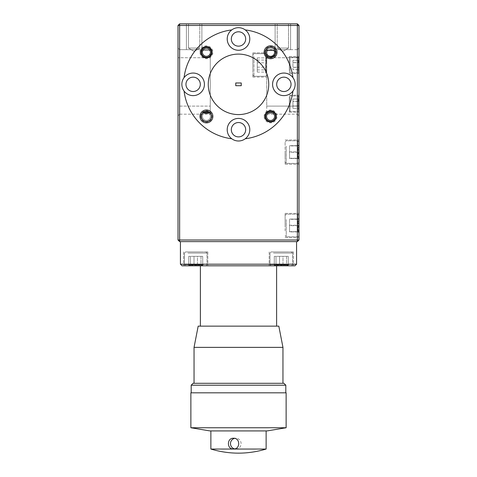 <?xml version="1.0" encoding="UTF-8"?>
<svg xmlns="http://www.w3.org/2000/svg" width="477" height="477" viewBox="0 0 477 477"><rect width="100%" height="100%" fill="white"/><g stroke="black" fill="none" stroke-linecap="round" stroke-linejoin="round"><path stroke-width="0.36" stroke-dasharray="2.38 1.79" d="M266.726 51.063A4.031 4.031 0 0 0 266.548 52.261A4.031 4.031 0 0 1 270.578 48.225A4.031 4.031 0 0 1 274.615 52.261A4.031 4.031 0 0 1 270.578 56.292A4.031 4.031 0 0 1 266.548 52.261A4.031 4.031 0 0 0 266.726 53.454M265.54 52.261A5.038 5.038 0 0 0 270.578 57.3A5.038 5.038 0 0 0 275.623 52.261A5.038 5.038 0 0 1 270.578 57.3A5.038 5.038 0 0 1 265.54 52.261A5.038 5.038 0 0 1 270.578 47.217A5.038 5.038 0 0 1 275.623 52.261A5.038 5.038 0 0 0 270.578 47.217A5.038 5.038 0 0 0 265.54 52.261M274.37 50.89A4.031 4.031 0 0 0 266.786 50.89M210.44 52.601A4.031 4.031 0 0 1 206.082 56.28A4.031 4.031 0 0 1 202.403 51.921A4.031 4.031 0 0 1 206.762 48.243A4.031 4.031 0 0 1 210.44 52.601M201.395 51.832A5.038 5.038 0 0 0 205.992 57.282A5.038 5.038 0 0 0 211.442 52.685A5.038 5.038 0 0 0 206.845 47.235A5.038 5.038 0 0 0 201.395 51.832M274.597 116.758A4.031 4.031 0 0 1 270.238 120.437A4.031 4.031 0 0 1 266.56 116.078A4.031 4.031 0 0 1 270.918 112.399A4.031 4.031 0 0 1 274.597 116.758M265.558 115.994A5.038 5.038 0 0 0 270.155 121.444A5.038 5.038 0 0 0 275.605 116.847A5.038 5.038 0 0 0 271.008 111.397A5.038 5.038 0 0 0 265.558 115.994M204.365 112.948A4.031 4.031 0 0 0 202.385 116.418A4.031 4.031 0 0 1 206.422 112.387A4.031 4.031 0 0 1 210.452 116.418A4.031 4.031 0 0 1 206.422 120.448A4.031 4.031 0 0 1 202.385 116.418A4.031 4.031 0 0 0 206.422 120.448A4.031 4.031 0 0 0 208.479 112.948M201.377 116.418A5.038 5.038 0 0 0 206.422 121.462A5.038 5.038 0 0 0 211.46 116.418A5.038 5.038 0 0 1 206.422 121.462A5.038 5.038 0 0 1 201.377 116.418A5.038 5.038 0 0 1 206.422 111.379A5.038 5.038 0 0 1 211.46 116.418A5.038 5.038 0 0 0 206.422 111.379A5.038 5.038 0 0 0 201.377 116.418M289.312 109.692L289.312 96.73L289.312 109.692M290.088 97.034L290.088 111.439L290.088 97.034M298.99 97.696L298.99 110.664L298.99 97.696M298.214 110.36L298.214 95.955L298.214 110.36M298.99 99.687L298.99 108.351L298.99 101.41L298.363 100.224L298.99 99.037L298.99 108.351L298.99 99.687M272.081 265.808L200.394 265.808L272.081 265.808M272.081 326.137L200.394 326.137L272.081 326.137M198.176 326.137L278.824 326.137M194.044 347.375L282.956 347.375M230.433 383.293L282.956 383.293L230.433 383.293M193.096 383.293L283.904 383.293M191.188 385.201L285.812 385.201M229.914 392.821L285.812 392.821L229.914 392.821M286.128 427.75L190.872 427.75M190.872 392.821L286.128 392.821M267.078 430.922L209.922 430.922M243.514 430.922L210.876 430.922L243.514 430.922M266.124 449.054L210.876 449.054M234.636 448.893A5.396 5.307 -90 0 0 235.793 449.024L233.486 449.024M235.793 449.024A5.396 5.307 -90 0 0 241.1 443.622A5.396 5.307 -90 0 0 235.793 438.226L233.486 438.226M235.793 438.226A5.396 5.307 -90 0 0 234.642 438.357M288.293 251.934L271.109 251.934L288.293 251.934M273.47 253.066L292.562 253.066L273.47 253.066M289.074 264.681L269.982 264.681L289.074 264.681M274.251 265.808L291.435 265.808L274.251 265.808M276.243 265.808L279.546 265.808C281.853 264.538 284.185 264.538 286.534 265.808L287.756 265.021L288.257 265.808C286.504 264.538 284.751 264.538 282.998 265.808C280.691 264.538 278.359 264.538 276.016 265.808L274.788 265.021L274.287 265.808L276.916 264.83L279.546 265.808L288.549 265.808L279.546 265.808C281.853 264.538 284.185 264.538 286.534 265.808L287.756 265.021L288.257 265.808C286.504 264.538 284.751 264.538 282.998 265.808C280.691 264.538 278.359 264.538 276.016 265.808L274.788 265.021L274.287 265.808L276.916 264.83L279.546 265.808L288.549 265.808L276.243 265.808M202.749 251.934L185.565 251.934L202.749 251.934M187.926 253.066L207.018 253.066L187.926 253.066M203.53 264.681L184.438 264.681L203.53 264.681M188.707 265.808L205.891 265.808L188.707 265.808M190.699 265.808L194.002 265.808C196.309 264.538 198.641 264.538 200.984 265.808L202.212 265.021L202.713 265.808C200.96 264.538 199.207 264.538 197.454 265.808C195.147 264.538 192.815 264.538 190.466 265.808L189.244 265.021L188.743 265.808L191.372 264.83L194.002 265.808L203.005 265.808L194.002 265.808C196.309 264.538 198.641 264.538 200.984 265.808L202.212 265.021L202.713 265.808C200.96 264.538 199.207 264.538 197.454 265.808C195.147 264.538 192.815 264.538 190.466 265.808L189.244 265.021L188.743 265.808L191.372 264.83L194.002 265.808L203.005 265.808L190.699 265.808M265.6 73.285L265.6 53.692L265.6 73.285M253.985 56.68L253.985 76.272L253.985 56.68M257.276 57.884L266.726 57.884L257.276 57.884L257.276 72.081L257.276 57.884L257.276 72.081L257.276 57.884L257.276 72.081L257.276 57.884L266.726 57.884L266.726 62.815C265.456 65.164 265.456 67.531 266.726 69.916L266.059 71.586L266.726 72.081C265.462 70.435 265.462 68.795 266.726 67.15C265.456 64.8 265.456 62.439 266.726 60.048L266.059 58.385L266.726 57.884L265.755 60.352L266.726 62.815L266.726 72.26L266.726 62.815C265.456 65.164 265.456 67.531 266.726 69.916L266.059 71.586L266.726 72.081C265.462 70.435 265.462 68.795 266.726 67.15C265.456 64.8 265.456 62.439 266.726 60.048L266.059 58.385L266.726 57.884L265.755 60.352L266.726 62.815L266.726 72.26L266.726 62.815C265.456 65.164 265.456 67.531 266.726 69.916L266.059 71.586L266.726 72.081C265.462 70.435 265.462 68.795 266.726 67.15C265.456 64.8 265.456 62.439 266.726 60.048L266.059 58.385L266.726 57.884L265.755 60.352L266.726 62.815L266.726 72.26L266.726 55.386A4.961 4.961 0 0 1 270.578 47.301A4.961 4.961 0 0 1 275.539 52.261A4.961 4.961 0 0 1 270.578 57.222A4.961 4.961 0 0 1 265.617 52.261A4.961 4.961 0 0 1 275.438 51.272M266.726 57.514L266.726 75.145L266.726 57.514M252.858 72.456L252.858 54.819L252.858 72.456M275.116 49.662L275.116 23.85L290.6 23.85L275.116 23.85L290.6 23.85L275.116 23.85L275.116 49.662L290.6 49.662L290.6 23.85L290.6 49.662L275.116 49.662M298.99 64.985L298.99 56.513L298.99 64.985M289.312 64.985L289.312 56.513L289.312 64.985M298.99 103.694L298.99 112.167L298.99 103.694M289.312 103.694L289.312 112.167L289.312 103.694M275.688 51.272A5.199 5.199 0 0 0 265.379 52.261A5.199 5.199 0 0 0 266.726 55.755L266.726 64.985L266.726 52.887L266.726 64.985L266.726 52.887L266.726 64.985L266.726 52.887L252.858 52.887L252.858 64.985L252.858 52.887L252.858 64.985L252.858 52.887L252.858 64.985L252.858 52.887L266.726 52.887L252.858 52.887M298.99 152.085L298.99 164.183L298.99 152.085M285.115 152.085L285.115 164.183L285.115 152.085M298.99 225.484L298.99 213.386L298.99 225.484M285.115 225.484L285.115 213.386L285.115 225.484M288.507 48.046L277.215 48.046L277.215 23.85L288.507 23.85L277.215 23.85L288.507 23.85L277.215 23.85L277.215 48.046L288.507 48.046L288.507 23.85L288.507 48.046L277.215 48.046L288.507 48.046L282.861 51.438L277.215 48.046L282.861 51.438L288.507 48.046M268.742 84.34A30.242 30.242 0 0 1 238.5 114.581A30.242 30.242 0 0 1 208.258 84.34A30.242 30.242 0 0 0 238.5 114.581A30.242 30.242 0 0 0 268.742 84.34A30.242 30.242 0 0 1 238.5 114.581A30.242 30.242 0 0 1 208.258 84.34A30.242 30.242 0 0 1 238.5 54.092A30.242 30.242 0 0 1 268.742 84.34A30.242 30.242 0 0 0 238.5 54.092A30.242 30.242 0 0 0 208.258 84.34A30.242 30.242 0 0 1 238.5 54.092A30.242 30.242 0 0 1 268.742 84.34M231.762 138.765A11.293 11.293 0 0 1 227.207 129.708A11.293 11.293 0 0 0 238.5 140.995A11.293 11.293 0 0 0 249.793 129.708A11.293 11.293 0 0 0 238.5 118.415A11.293 11.293 0 0 0 227.207 129.708A11.293 11.293 0 0 1 238.5 118.415A11.293 11.293 0 0 1 249.793 129.708A11.293 11.293 0 0 1 238.5 140.995A11.293 11.293 0 0 1 227.207 129.708A11.293 11.293 0 0 1 238.5 118.415A11.293 11.293 0 0 1 245.238 138.765A11.293 11.293 0 0 1 231.762 138.765A54.843 54.843 0 0 1 184.074 91.077A54.843 54.843 0 0 0 231.762 138.765A54.843 54.843 0 0 1 184.074 91.077A11.293 11.293 0 0 1 196.679 73.619A11.293 11.293 0 0 1 204.424 84.34A11.293 11.293 0 0 0 193.131 73.047A11.293 11.293 0 0 0 181.844 84.34A11.293 11.293 0 0 1 193.131 73.047A11.293 11.293 0 0 1 196.679 95.06A11.293 11.293 0 0 1 184.074 91.077M249.793 38.971A11.293 11.293 0 0 0 238.5 27.684A11.293 11.293 0 0 0 227.207 38.971A11.293 11.293 0 0 1 245.238 29.914A11.293 11.293 0 0 1 238.5 50.264A11.293 11.293 0 0 1 227.207 38.971A11.293 11.293 0 0 1 238.5 27.684A11.293 11.293 0 0 1 249.793 38.971A11.293 11.293 0 0 1 238.5 50.264A11.293 11.293 0 0 1 227.207 38.971A11.293 11.293 0 0 0 238.5 50.264A11.293 11.293 0 0 0 249.793 38.971M295.156 84.34A11.293 11.293 0 0 0 283.869 73.047A11.293 11.293 0 0 0 272.576 84.34A11.293 11.293 0 0 1 292.926 77.602A11.293 11.293 0 0 1 283.869 95.633A11.293 11.293 0 0 1 272.576 84.34A11.293 11.293 0 0 1 283.869 73.047A11.293 11.293 0 0 1 292.926 91.077A11.293 11.293 0 0 1 272.576 84.34A11.293 11.293 0 0 0 283.869 95.633A11.293 11.293 0 0 0 295.156 84.34M267.454 112.566A4.961 4.961 0 0 0 270.578 121.379A4.961 4.961 0 0 0 273.703 112.566C271.628 111.135 269.541 111.135 267.454 112.566C269.535 113.454 271.622 113.454 273.703 112.566M275.539 116.418A4.961 4.961 0 0 0 270.578 111.457A4.961 4.961 0 0 0 265.617 116.418A4.961 4.961 0 0 0 270.578 121.379A4.961 4.961 0 0 0 275.539 116.418M291.048 84.34A7.179 7.179 0 0 0 283.869 77.161A7.179 7.179 0 0 0 276.69 84.34A7.179 7.179 0 0 1 283.869 77.161A7.179 7.179 0 0 1 291.048 84.34A7.179 7.179 0 0 1 283.869 91.518A7.179 7.179 0 0 1 276.69 84.34A7.179 7.179 0 0 1 283.869 77.161A7.179 7.179 0 0 1 291.048 84.34A7.179 7.179 0 0 1 283.869 91.518A7.179 7.179 0 0 1 276.69 84.34A7.179 7.179 0 0 0 283.869 91.518A7.179 7.179 0 0 0 291.048 84.34M245.679 38.971A7.179 7.179 0 0 0 238.5 31.792A7.179 7.179 0 0 0 231.321 38.971A7.179 7.179 0 0 1 238.5 31.792A7.179 7.179 0 0 1 245.679 38.971A7.179 7.179 0 0 1 238.5 46.15A7.179 7.179 0 0 1 231.321 38.971A7.179 7.179 0 0 1 238.5 31.792A7.179 7.179 0 0 1 245.679 38.971A7.179 7.179 0 0 1 238.5 46.15A7.179 7.179 0 0 1 231.321 38.971A7.179 7.179 0 0 0 238.5 46.15A7.179 7.179 0 0 0 245.679 38.971M245.679 129.708A7.179 7.179 0 0 0 238.5 122.529A7.179 7.179 0 0 0 231.321 129.708A7.179 7.179 0 0 1 238.5 122.529A7.179 7.179 0 0 1 245.679 129.708A7.179 7.179 0 0 1 238.5 136.887A7.179 7.179 0 0 1 231.321 129.708A7.179 7.179 0 0 1 238.5 122.529A7.179 7.179 0 0 1 245.679 129.708A7.179 7.179 0 0 1 238.5 136.887A7.179 7.179 0 0 1 231.321 129.708A7.179 7.179 0 0 0 238.5 136.887A7.179 7.179 0 0 0 245.679 129.708M267.084 112.566C269.41 110.831 271.741 110.831 274.078 112.566A5.199 5.199 0 0 1 270.578 121.623A5.199 5.199 0 0 1 265.379 116.418A5.199 5.199 0 0 1 270.578 111.219A5.199 5.199 0 0 1 275.784 116.418A5.199 5.199 0 0 1 270.578 121.623A5.199 5.199 0 0 1 267.084 112.566C269.427 113.586 271.759 113.586 274.078 112.566M264.127 116.418A6.451 6.451 0 0 1 270.578 109.966A6.451 6.451 0 0 1 277.03 116.418A6.451 6.451 0 0 1 270.578 122.869A6.451 6.451 0 0 1 264.127 116.418M264.932 52.261A5.646 5.646 0 0 1 270.578 46.615A5.646 5.646 0 0 1 276.225 52.261A5.646 5.646 0 0 1 270.578 57.908A5.646 5.646 0 0 1 264.932 52.261M185.952 84.34A7.179 7.179 0 0 1 193.131 77.161A7.179 7.179 0 0 1 200.31 84.34A7.179 7.179 0 0 0 193.131 77.161A7.179 7.179 0 0 0 185.952 84.34A7.179 7.179 0 0 1 193.131 77.161A7.179 7.179 0 0 1 200.31 84.34A7.179 7.179 0 0 1 193.131 91.518A7.179 7.179 0 0 1 185.952 84.34A7.179 7.179 0 0 0 193.131 91.518A7.179 7.179 0 0 0 200.31 84.34A7.179 7.179 0 0 1 193.131 91.518A7.179 7.179 0 0 1 185.952 84.34M209.546 112.566A4.961 4.961 0 0 1 206.422 121.379A4.961 4.961 0 0 1 203.297 112.566M202.922 112.566A5.199 5.199 0 0 0 206.422 121.623A5.199 5.199 0 0 0 209.916 112.566M211.621 52.261A5.199 5.199 0 0 1 210.274 55.755L210.274 49.662L179.626 49.662L179.626 57.723L179.626 49.662L178.01 48.046L178.01 57.723L178.01 48.046L179.626 49.662L210.274 49.662L210.274 55.386A4.961 4.961 0 0 0 206.422 47.301A4.961 4.961 0 0 0 201.461 52.261A4.961 4.961 0 0 0 206.422 57.222A4.961 4.961 0 0 0 211.383 52.261A4.961 4.961 0 0 0 201.562 51.272L201.461 52.261C200.823 56.036 207.465 59.398 210.274 55.386L210.274 114.182L210.274 57.723L179.626 57.723L179.626 106.115L179.626 57.723L178.01 57.723L178.01 115.792L178.01 57.723L210.274 57.723L210.274 55.755C207.197 59.673 200.596 56.107 201.216 52.261A5.199 5.199 0 0 1 206.422 47.056A5.199 5.199 0 0 1 211.621 52.261A5.199 5.199 0 0 1 206.422 57.461A5.199 5.199 0 0 1 201.216 52.261L201.312 51.272A5.199 5.199 0 0 1 211.621 52.261M188.493 48.046L199.785 48.046L199.785 23.85L188.493 23.85L199.785 23.85L188.493 23.85L199.785 23.85L199.785 48.046L188.493 48.046L199.785 48.046L188.493 48.046L188.493 23.85L188.493 48.046L194.139 51.438L199.785 48.046L194.139 51.438L188.493 48.046M201.461 116.418A4.961 4.961 0 0 1 206.422 111.457A4.961 4.961 0 0 1 211.383 116.418A4.961 4.961 0 0 1 206.422 121.379A4.961 4.961 0 0 1 201.461 116.418M201.884 49.662L201.884 23.85L186.4 23.85L201.884 23.85L186.4 23.85L201.884 23.85L201.884 49.662L186.4 49.662L186.4 23.85L186.4 49.662L201.884 49.662M199.97 52.261A6.451 6.451 0 0 1 206.422 45.81A6.451 6.451 0 0 1 212.873 52.261A6.451 6.451 0 0 1 206.422 58.713A6.451 6.451 0 0 1 199.97 52.261M200.775 116.418A5.646 5.646 0 0 1 206.422 110.771A5.646 5.646 0 0 1 212.068 116.418A5.646 5.646 0 0 1 206.422 122.064A5.646 5.646 0 0 1 200.775 116.418M298.363 100.224L298.99 99.037L298.99 108.351L298.99 101.41L298.363 100.224M298.214 71.645L298.214 57.24L298.214 71.645M290.088 58.319L290.088 72.725L290.088 58.319M298.99 60.973L298.99 69.642L298.99 60.329L298.99 69.636L298.99 62.696L298.363 61.509L298.99 60.329L298.99 69.636L298.99 62.696L298.363 61.509L298.99 60.329L298.99 69.642L298.99 60.973M298.99 58.987L298.99 71.949L298.99 58.987M289.312 70.978L289.312 58.015L289.312 70.978M297.863 231.44L297.863 214.191L297.863 231.44M286.248 219.521L286.248 236.771L286.248 219.521M298.99 221.638L298.99 225.245C297.72 227.362 297.72 229.503 298.99 231.661C297.72 231.739 297.72 231.816 298.99 231.9C297.72 229.836 297.72 227.779 298.99 225.716C297.72 223.6 297.72 221.459 298.99 219.301C297.72 219.223 297.72 219.146 298.99 219.062L298.012 222.157L298.99 225.245L298.99 231.661C297.72 231.739 297.72 231.816 298.99 231.9L298.99 219.301C297.72 219.223 297.72 219.146 298.99 219.062L298.99 225.245C297.72 227.362 297.72 229.503 298.99 231.661L298.99 231.9C297.72 229.836 297.72 227.779 298.99 225.716C297.72 223.6 297.72 221.459 298.99 219.301L298.99 218.204L298.012 222.157L298.99 225.245L298.99 231.661C297.72 231.739 297.72 231.816 298.99 231.9L298.99 219.301C297.72 219.223 297.72 219.146 298.99 219.062L298.99 221.638M298.99 220.118L298.99 235.644L298.99 220.118M285.115 230.844L285.115 215.318L285.115 230.844M297.863 158.048L297.863 140.798L297.863 158.048M286.248 146.123L286.248 163.378L286.248 146.123M298.99 148.246L298.99 151.853C297.72 153.97 297.72 156.11 298.99 158.269C297.72 158.346 297.72 158.424 298.99 158.501C297.72 156.444 297.72 154.387 298.99 152.324C297.72 150.207 297.72 148.067 298.99 145.908C297.72 145.831 297.72 145.753 298.99 145.67L298.012 148.758L298.99 151.853L298.99 158.269C297.72 158.346 297.72 158.424 298.99 158.501L298.99 145.908C297.72 145.831 297.72 145.753 298.99 145.67L298.99 151.853C297.72 153.97 297.72 156.11 298.99 158.269L298.99 158.501C297.72 156.444 297.72 154.387 298.99 152.324C297.72 150.207 297.72 148.067 298.99 145.908L298.99 144.811L298.012 148.758L298.99 151.853L298.99 158.269C297.72 158.346 297.72 158.424 298.99 158.501L298.99 145.908C297.72 145.831 297.72 145.753 298.99 145.67L298.99 148.246M298.99 146.719L298.99 162.252L298.99 146.719M285.115 157.452L285.115 141.925L285.115 157.452M272.719 265.808L293.373 265.808L272.719 265.808M272.719 251.934L293.373 251.934L272.719 251.934M187.175 265.808L207.823 265.808L187.175 265.808M187.175 251.934L207.823 251.934L187.175 251.934M292.938 60.329L292.938 69.636L292.938 60.329L298.99 60.329L292.938 60.329L292.938 62.612L298.99 62.612L292.938 62.612L292.938 67.269L298.99 67.269L292.938 67.269L292.938 69.636L298.99 69.636L292.938 69.636L292.938 67.352L298.99 67.352L292.938 67.352L292.938 62.696L298.99 62.696L292.938 62.696L292.938 60.329M235.757 82.968L235.757 85.711L235.757 82.968L235.757 85.711L241.243 85.711L241.243 82.968L235.757 82.968M235.757 85.711L241.243 85.711L241.243 82.968L241.243 85.711L235.757 85.711M257.276 62.815L266.726 62.815M257.276 69.916L266.726 69.916M257.276 60.048L266.726 60.048M257.276 67.15L266.726 67.15M257.276 72.081L266.726 72.081M180.431 264.192L182.041 265.808L294.959 265.808L296.569 264.192L180.431 264.192L180.431 241.612L296.569 241.612L296.569 264.192M296.569 241.612L180.431 241.612M289.539 151.853L298.99 151.853L289.539 151.853L289.539 158.269L298.99 158.269C297.72 158.346 297.72 158.424 298.99 158.501L289.539 158.501L289.539 152.324L298.99 152.324L289.539 152.324L289.539 145.908L298.99 145.908C297.72 145.831 297.72 145.753 298.99 145.67L289.539 145.67L289.539 158.501L298.99 158.501L298.99 159.366L298.99 158.269L289.539 158.269L289.539 145.67L298.99 145.67L298.99 144.811L298.99 145.908L289.539 145.67L289.539 151.853M289.539 225.245L298.99 225.245L289.539 225.245L289.539 231.661L298.99 231.661C297.72 231.739 297.72 231.816 298.99 231.9L289.539 231.9L289.539 225.716L298.99 225.716L289.539 225.716L289.539 219.301L298.99 219.301C297.72 219.223 297.72 219.146 298.99 219.062L289.539 219.062L289.539 231.9L298.99 231.9L298.99 232.758L298.99 231.661L289.539 231.661L289.539 219.062L298.99 219.062L298.99 218.204L298.99 219.301L289.539 219.062L289.539 225.245M292.938 99.037L298.99 99.037L292.938 99.037L292.938 101.327L298.99 101.327L292.938 101.327L292.938 105.983L298.99 105.983L292.938 105.983L292.938 108.351L298.99 108.351L292.938 108.351L292.938 106.067L298.99 106.067L292.938 106.067L292.938 101.41L298.99 101.41L292.938 101.41L292.938 99.037L292.938 108.351L292.938 99.037M178.01 25.466L178.01 239.997L179.626 239.997L179.626 25.466L178.01 25.466L179.626 23.85L179.626 25.466L297.374 25.466L297.374 239.997L179.626 239.997L179.626 241.612L178.01 239.997M179.626 114.182L179.626 106.115L179.626 114.182L178.01 115.792L179.626 114.182L210.274 114.182L179.626 114.182M184.074 77.602A54.843 54.843 0 0 1 231.762 29.914A54.843 54.843 0 0 0 184.074 77.602A54.843 54.843 0 0 1 231.762 29.914M181.844 84.34A11.293 11.293 0 0 0 193.131 95.633A11.293 11.293 0 0 0 204.424 84.34A11.293 11.293 0 0 1 193.131 95.633A11.293 11.293 0 0 1 181.844 84.34M201.312 51.272C204.18 50.067 207.167 49.924 210.274 50.83M210.274 50.908C207.268 49.978 204.365 50.097 201.562 51.272M266.726 50.908L266.726 55.386M292.926 77.602A54.843 54.843 0 0 0 245.238 29.914A54.843 54.843 0 0 1 292.926 77.602A54.843 54.843 0 0 0 245.238 29.914M245.238 138.765A54.843 54.843 0 0 0 292.926 91.077A54.843 54.843 0 0 1 245.238 138.765A54.843 54.843 0 0 0 292.926 91.077M297.374 23.85L297.374 25.466L298.99 25.466L297.374 23.85L179.626 23.85M298.99 239.997L297.374 239.997L297.374 241.612L298.99 239.997L298.99 25.466M179.626 241.612L297.374 241.612M297.374 49.662L298.99 48.046L297.374 49.662L297.374 57.723L297.374 49.662L266.726 49.662L297.374 49.662M298.99 57.723L298.99 106.115L298.99 57.723L297.374 57.723L297.374 106.115L297.374 57.723L298.99 57.723M298.99 115.792L298.99 106.115L298.99 115.792L297.374 114.182L297.374 106.115L297.374 114.182L298.99 115.792M266.726 64.985L266.726 77.083L266.726 64.985M252.858 64.985L252.858 77.083L252.858 64.985M266.726 106.115L266.726 114.182L297.374 114.182L266.726 114.182L266.726 57.723L266.726 106.115L298.99 106.115L266.726 106.115M266.726 50.83L266.726 49.662L266.726 50.83M266.726 55.755L266.726 57.884M194.002 256.358L202.713 256.358L188.743 256.358L194.002 256.358L194.002 265.808L194.002 256.358L200.984 256.358L200.984 265.808L200.984 256.358L202.713 256.358L202.713 265.808L202.713 256.358L197.454 256.358L197.454 265.808L197.454 256.358L190.466 256.358L190.466 265.808L190.466 256.358L188.743 256.358L188.743 265.808L188.743 256.358L194.002 256.358M279.546 256.358L288.257 256.358L274.287 256.358L279.546 256.358L279.546 265.808L279.546 256.358L286.534 256.358L286.534 265.808L286.534 256.358L288.257 256.358L288.257 265.808L288.257 256.358L282.998 256.358L282.998 265.808L282.998 256.358L276.016 256.358L276.016 265.808L276.016 256.358L274.287 256.358L274.287 265.808L274.287 256.358L279.546 256.358M179.626 106.115L210.274 106.115L179.626 106.115M297.374 57.723L266.726 57.723L297.374 57.723M289.312 96.73L290.088 95.955L298.214 95.955L290.088 95.955L289.312 96.73M298.99 96.73L298.214 95.955L298.99 96.73M291.435 251.934L292.562 253.066L292.562 264.681L292.562 253.066L291.435 251.934M291.435 265.808L292.562 264.681L291.435 265.808M205.891 251.934L207.018 253.066L207.018 264.681L207.018 253.066L205.891 251.934M205.891 265.808L207.018 264.681L205.891 265.808M266.726 75.145L265.6 76.272L266.726 75.145L265.6 76.272L253.985 76.272L252.858 75.145L253.985 76.272L265.6 76.272L253.985 76.272L252.858 75.145M289.312 56.513L298.99 56.513L289.312 56.513M289.312 95.227L298.99 95.227L289.312 95.227M285.115 139.988L298.99 139.988L285.115 139.988M285.115 213.386L298.99 213.386L285.115 213.386M298.214 57.24L290.088 57.24L289.312 58.015L290.088 57.24L298.214 57.24L298.99 58.015L298.214 57.24M297.863 236.771L286.248 236.771L285.115 235.644L286.248 236.771L297.863 236.771L298.99 235.644L297.863 236.771M297.863 163.378L286.248 163.378L285.115 162.252L286.248 163.378L297.863 163.378L298.99 162.252L297.863 163.378M293.373 251.934L293.373 265.808L293.373 251.934M207.823 251.934L207.823 265.808L207.823 251.934M298.214 72.725L290.088 72.725L289.312 71.949L290.088 72.725L298.214 72.725L298.99 71.949L298.214 72.725M252.858 54.819L253.985 53.692L265.6 53.692L253.985 53.692L252.858 54.819L253.985 53.692L265.6 53.692L266.726 54.819M266.053 58.379L266.726 57.705M266.053 71.586L266.726 72.26M183.627 251.934L183.627 265.808L183.627 251.934M269.177 251.934L269.177 265.808L269.177 251.934M285.115 141.925L286.248 140.798L297.863 140.798L286.248 140.798L285.115 141.925M298.99 141.925L297.863 140.798L298.99 141.925M298.018 145.783L298.99 144.811L298.018 145.783M298.018 158.394L298.99 159.366L298.018 158.394M285.115 215.318L286.248 214.191L297.863 214.191L286.248 214.191L285.115 215.318M298.99 215.318L297.863 214.191L298.99 215.318M298.018 219.176L298.99 218.204L298.018 219.176M298.018 231.786L298.99 232.758L298.018 231.786M289.312 110.664L290.088 111.439L298.214 111.439L290.088 111.439L289.312 110.664M298.99 110.664L298.214 111.439L298.99 110.664M285.115 237.582L298.99 237.582L285.115 237.582M285.115 164.183L298.99 164.183L285.115 164.183M252.858 77.083L266.726 77.083M289.312 112.167L298.99 112.167L289.312 112.167M289.312 73.452L298.99 73.452L289.312 73.452M202.212 265.021L203.005 265.808L202.212 265.021M189.238 265.021L188.451 265.808L189.238 265.021M185.565 265.808L184.438 264.681L184.438 253.066L185.565 251.934L184.438 253.066L184.438 264.681L185.565 265.808M287.762 265.021L288.549 265.808L287.762 265.021M274.788 265.021L273.995 265.808L274.788 265.021M271.109 265.808L269.982 264.681L269.982 253.066L271.109 251.934L269.982 253.066L269.982 264.681L271.109 265.808"/><path stroke-width="0.72" d="M266.726 53.454A4.031 4.031 0 0 0 274.615 52.261A4.031 4.031 0 0 0 274.37 50.89M202.403 51.921A4.031 4.031 0 0 0 206.082 56.28A4.031 4.031 0 0 0 210.44 52.601A4.031 4.031 0 0 0 206.762 48.243A4.031 4.031 0 0 0 202.403 51.921M211.442 52.685A5.038 5.038 0 0 1 205.992 57.282A5.038 5.038 0 0 1 201.395 51.832A5.038 5.038 0 0 1 206.845 47.235A5.038 5.038 0 0 1 211.442 52.685M266.56 116.078A4.031 4.031 0 0 0 270.238 120.437A4.031 4.031 0 0 0 274.597 116.758A4.031 4.031 0 0 0 270.918 112.399A4.031 4.031 0 0 0 266.56 116.078M275.605 116.847A5.038 5.038 0 0 1 270.155 121.444A5.038 5.038 0 0 1 265.558 115.994A5.038 5.038 0 0 1 271.008 111.397A5.038 5.038 0 0 1 275.605 116.847M208.479 112.948A4.031 4.031 0 0 0 204.365 112.948M194.044 347.375L282.956 347.375L278.824 326.137L198.176 326.137L194.044 347.375L194.044 383.293M191.188 385.201L285.812 385.201L283.904 383.293L193.096 383.293L191.188 385.201L191.188 392.821M229.854 427.75L286.128 427.75L286.128 392.821L190.872 392.821L190.872 427.75L229.854 427.75M190.872 427.75L209.922 430.922L267.078 430.922L286.128 427.75M233.486 438.226C240.438 437.892 240.444 449.346 233.486 449.024C226.742 449.358 226.742 437.904 233.486 438.226M210.876 430.922L210.876 449.054L266.124 449.054L266.124 430.922M234.642 438.357A5.396 5.307 -90 0 0 234.636 448.893M266.726 52.887L266.726 50.83C269.833 49.924 272.82 50.067 275.688 51.272L275.784 52.261A5.199 5.199 0 0 0 270.578 47.056A5.199 5.199 0 0 0 265.379 52.261A5.199 5.199 0 0 0 270.578 57.461A5.199 5.199 0 0 0 275.784 52.261C276.404 56.107 269.803 59.673 266.726 55.755M208.258 84.34A30.242 30.242 0 0 0 238.5 114.581A30.242 30.242 0 0 0 268.742 84.34A30.242 30.242 0 0 0 238.5 54.092A30.242 30.242 0 0 0 208.258 84.34M249.793 129.708A11.293 11.293 0 0 0 238.5 118.415A11.293 11.293 0 0 0 231.762 138.765A11.293 11.293 0 0 0 249.793 129.708M231.762 29.914A11.293 11.293 0 0 0 238.5 50.264A11.293 11.293 0 0 0 245.238 29.914A11.293 11.293 0 0 0 231.762 29.914A54.843 54.843 0 0 0 184.074 77.602A11.293 11.293 0 0 0 184.074 91.077A54.843 54.843 0 0 0 231.762 138.765M292.926 77.602A11.293 11.293 0 0 0 272.576 84.34A11.293 11.293 0 0 0 292.926 91.077A11.293 11.293 0 0 0 292.926 77.602A54.843 54.843 0 0 0 245.238 29.914M276.225 116.418A5.646 5.646 0 0 0 270.578 110.771A5.646 5.646 0 0 0 264.932 116.418A5.646 5.646 0 0 0 270.578 122.064A5.646 5.646 0 0 0 276.225 116.418M277.03 52.261A6.451 6.451 0 0 0 270.578 45.81A6.451 6.451 0 0 0 264.127 52.261A6.451 6.451 0 0 0 270.578 58.713A6.451 6.451 0 0 0 277.03 52.261M291.048 84.34A7.179 7.179 0 0 0 283.869 77.161A7.179 7.179 0 0 0 276.69 84.34A7.179 7.179 0 0 0 283.869 91.518A7.179 7.179 0 0 0 291.048 84.34M245.679 38.971A7.179 7.179 0 0 0 238.5 31.792A7.179 7.179 0 0 0 231.321 38.971A7.179 7.179 0 0 0 238.5 46.15A7.179 7.179 0 0 0 245.679 38.971M245.679 129.708A7.179 7.179 0 0 0 238.5 122.529A7.179 7.179 0 0 0 231.321 129.708A7.179 7.179 0 0 0 238.5 136.887A7.179 7.179 0 0 0 245.679 129.708M266.726 50.83L266.726 50.908C269.732 49.978 272.635 50.097 275.438 51.272L275.539 52.261C276.177 56.036 269.535 59.398 266.726 55.386M209.546 112.566C207.465 113.454 205.378 113.454 203.297 112.566C205.372 111.135 207.459 111.135 209.546 112.566M202.922 112.566C205.241 113.586 207.573 113.586 209.916 112.566C207.59 110.831 205.259 110.831 202.922 112.566M200.31 84.34A7.179 7.179 0 0 0 193.131 77.161A7.179 7.179 0 0 0 185.952 84.34A7.179 7.179 0 0 0 193.131 91.518A7.179 7.179 0 0 0 200.31 84.34M211.621 116.418A5.199 5.199 0 0 0 206.422 111.219A5.199 5.199 0 0 0 201.216 116.418A5.199 5.199 0 0 0 206.422 121.623A5.199 5.199 0 0 0 211.621 116.418M184.074 91.077A11.293 11.293 0 0 0 204.424 84.34A11.293 11.293 0 0 0 184.074 77.602M212.068 52.261A5.646 5.646 0 0 0 206.422 46.615A5.646 5.646 0 0 0 200.775 52.261A5.646 5.646 0 0 0 206.422 57.908A5.646 5.646 0 0 0 212.068 52.261M212.873 116.418A6.451 6.451 0 0 0 206.422 109.966A6.451 6.451 0 0 0 199.97 116.418A6.451 6.451 0 0 0 206.422 122.869A6.451 6.451 0 0 0 212.873 116.418M180.431 241.612L180.431 264.192L182.041 265.808L294.959 265.808L296.569 264.192L296.569 241.612M180.431 264.192L296.569 264.192M178.01 239.997L178.01 25.466L179.626 25.466L179.626 239.997L298.99 239.997L297.374 241.612L179.626 241.612L178.01 239.997L179.626 239.997L179.626 241.612M178.01 25.466L179.626 23.85L297.374 23.85L298.99 25.466L298.99 239.997M297.374 23.85L297.374 25.466L179.626 25.466L179.626 23.85M235.757 85.711L235.757 82.968L241.243 82.968L241.243 85.711L235.757 85.711M245.238 138.765A54.843 54.843 0 0 0 292.926 91.077M297.374 241.612L297.374 25.466L298.99 25.466M276.606 265.808L276.606 326.137M282.956 347.375L282.956 383.293M285.812 385.201L285.812 392.821M210.876 449.054C229.294 454.509 247.706 454.509 266.124 449.054M200.394 265.808L200.394 326.137"/></g></svg>
